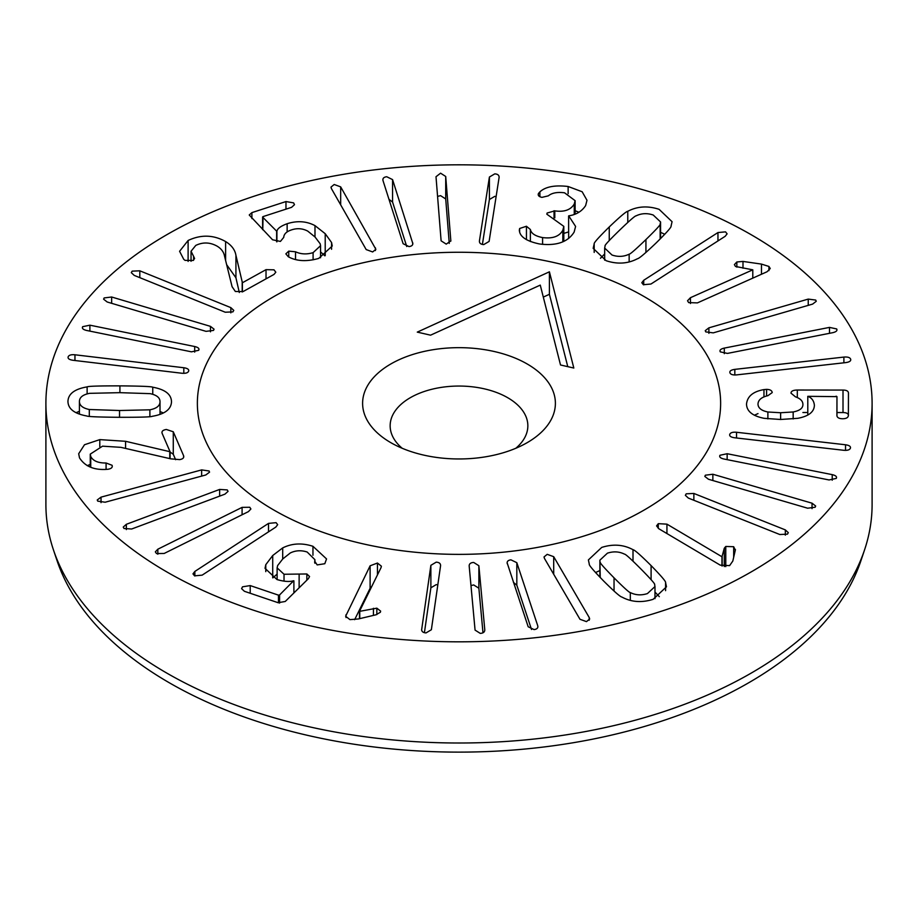 <?xml version="1.0" encoding="UTF-8"?>
<svg xmlns="http://www.w3.org/2000/svg" width="918" height="918" viewBox="0 0 918 918"><rect width="100%" height="100%" fill="white"/><g stroke="black" fill="none" stroke-linecap="round" stroke-linejoin="round"><path stroke-width="1.38" d="M526.439 226.253L530.375 229.5C531.178 233.436 535.251 236.133 542.584 237.578C552.716 238.864 559.452 236.408 562.826 230.234L563.813 226.367L546.818 214.169L547.117 213.022L554.793 210.865C564.168 212.23 570.652 209.958 574.255 204.037L575.116 200.663L564.547 192.803C557.352 191.873 551.936 192.895 548.31 195.855L541.976 197.359C538.866 196.716 537.696 195.419 538.464 193.491L539.899 191.862C545.487 186.698 554.897 184.92 568.139 186.503L582.15 191.747L586.992 200.285L585.627 205.598C581.828 211.358 576.183 214.766 568.69 215.845L575.597 226.425L574.14 232.082C567.863 242.157 556.297 246.116 539.463 243.958C526.289 241.17 519.577 236.546 519.336 230.085L519.634 228.502L526.439 226.253L526.439 239.678M568.609 216.005L568.655 238.508M575.116 210.727L578.925 212.265M568.139 186.503L568.139 193.664M539.899 191.862L539.899 196.727M538.189 194.547L538.464 195.523M574.255 204.037L574.255 214.387M563.813 233.401L568.609 231.898M554.793 210.865L554.793 217.933M562.826 230.234L562.826 241.824M542.584 237.578L542.584 244.36M530.375 229.5L530.375 241.537M445.712 176.474L450.841 240.86L446.24 244.119L441.11 240.826L436.004 176.726L440.583 173.181L445.712 176.474L445.712 198.954L449.258 243.385M437.565 196.395L440.583 195.66L445.712 198.954M340.67 186.87L375.875 249.306L372.651 251.945L366.179 249.57L331.432 188.626L330.973 187.123L334.198 184.495L340.67 186.87L340.67 204.817M193.606 256.34L194.605 258.486L193.182 260.471L185.069 260.379L183.738 259.324L179.584 251.291L188.11 240.482C200.973 234.411 213.469 234.767 225.61 241.549C231.566 245.209 234.997 249.788 235.926 255.284L242.398 282.755L266.025 269.651L274 269.823L275.813 272.21L273.977 274.436L243.121 291.545L235.352 291.488L232.082 286.691L224.497 255.95C223.717 251.922 221.261 248.663 217.13 246.173C210.05 242.214 202.935 241.962 195.775 245.416L191.047 251.245L193.606 256.34L193.606 260.207M242.398 282.755L242.398 291.878M242.191 282.641L242.191 291.958M226.654 264.682L235.926 277.775L239.311 292.509M188.11 240.482L188.11 261.423M111.652 297.007L210.463 326.36L214.066 329.183L213.515 330.423L206.022 331.352L107.199 301.999L103.596 299.176L104.147 297.937L111.652 297.007L111.652 303.319M74.955 354.784L183.807 367.739C187.536 368.29 189.154 369.438 188.626 371.17C187.915 372.88 185.654 373.569 181.833 373.236L72.992 360.281C69.252 359.718 67.645 358.571 68.161 356.838C68.873 355.128 71.134 354.44 74.955 354.784L74.955 360.51M68.058 357.446L68.161 356.838M188.741 370.574L188.626 371.17M160.019 401.786C160.053 397.746 156.748 395.038 150.127 393.65L119.81 392.663L89.562 393.34C82.895 394.66 79.51 397.333 79.418 401.373C79.396 405.423 82.689 408.131 89.31 409.508L119.535 410.507L149.886 409.818C156.542 408.51 159.927 405.836 160.019 401.786L160.019 414.374M149.886 409.818L149.886 416.623M79.418 401.373L79.418 414.098M89.31 409.508L89.31 416.336M160.019 411.551L163.358 412.962M152.755 387.212C165.137 389.461 171.379 394.338 171.494 401.843C171.15 409.348 164.758 414.167 152.308 416.29C151.229 416.99 140.27 417.334 119.432 417.3C98.708 417.116 87.784 416.669 86.682 415.957C74.301 413.697 68.058 408.82 67.943 401.315C68.288 393.822 74.679 389.002 87.13 386.88C88.254 386.18 99.178 385.835 119.914 385.87C140.741 386.053 151.699 386.501 152.755 387.212L152.755 394.304M87.13 386.88L87.13 393.902M76.079 412.687L79.418 411.287M101.026 497.143L201.65 469.901L209.086 470.991L209.556 472.15L205.77 474.985L105.145 502.226L97.721 501.136L97.239 499.977L101.026 497.143L101.026 502.639M157.827 549.205L242.088 507.367L249.753 507.264L250.901 508.985L248.422 511.624L164.173 553.462L156.496 553.565L155.349 551.856L157.827 549.205L157.827 554.208M312.958 546.302L326.544 558.936L324.811 563.721L317.18 564.914L314.725 561.219L314.908 559.682L307.151 552.016C301.196 550.089 295.573 550.398 290.317 552.957L282.778 558.936L277.615 565.58L277.121 567.875L284.029 574.255L306.853 573.968L309.55 576.515L308.356 578.707L285.246 601.474L278.131 602.713L244.406 591.295L241.583 588.668L242.524 586.82L250.212 585.581L278.475 595.151L279.588 594.944L293.645 580.761C289.434 581.989 283.88 581.576 276.961 579.545L265.027 568.322L265.772 564.696L272.715 555.528L282.698 547.908C291.981 543.284 302.068 542.756 312.958 546.302L312.958 555.241M282.698 547.908L282.698 559.016M272.853 577.881L277.121 574.071M293.898 580.853L293.898 592.948M299.13 574.358L299.13 587.795M314.656 562L314.725 562.7M421.637 629.771L430.875 565.327L436.211 562.149C439.24 562.344 440.686 563.56 440.56 565.786L431.368 629.737L426.032 632.915C423.003 632.709 421.546 631.492 421.672 629.266L421.672 630.241M424.414 632.686L430.875 587.807L436.211 584.628L437.817 584.858M507.275 563.732C506.747 561.529 507.964 560.232 510.936 559.842L516.823 562.677L537.719 625.697C538.246 627.912 537.03 629.209 534.058 629.587L528.171 626.753L507.103 562.723M537.719 627.591L537.891 626.707M513.472 582.437L516.823 585.168L531.511 629.484M724.291 548.23L725.771 546.462L733.677 546.715L735.318 550.18L732.805 561.082L729.603 565.626L720.263 565.155L658.791 528.722L656.577 525.899L658.286 523.673L666.938 524.144L721.961 556.756L724.291 548.23L724.291 566.544M733.677 546.715L733.677 557.283M735.398 549.446L735.318 550.18M725.771 546.462L725.771 566.624M722.179 556.629L722.179 566.027M721.961 556.756L721.961 565.947M666.938 524.144L666.938 533.553M807.645 508.205L708.466 479.253L704.829 476.431L705.368 475.203L712.861 474.239L812.04 503.19L815.666 506.013L815.138 507.241L807.645 508.205M843.631 450.279L734.63 437.771C730.889 437.232 729.259 436.096 729.764 434.352C730.453 432.642 732.702 431.942 736.523 432.263L845.524 444.771C849.276 445.322 850.894 446.458 850.401 448.191C849.712 449.912 847.452 450.6 843.631 450.279M850.504 447.605L850.401 448.191M729.649 434.937L729.764 434.352M729.925 372.777C729.443 371.044 731.072 369.908 734.825 369.369L843.894 357.079C847.716 356.769 849.976 357.469 850.653 359.179C851.135 360.923 849.506 362.059 845.765 362.599L736.684 374.877C732.862 375.198 730.602 374.498 729.925 372.777L729.833 372.203M850.653 359.179L850.745 359.764M812.602 304.11L713.24 332.867L705.77 331.891L705.242 330.675L708.891 327.841L808.242 299.096L815.723 300.071L816.251 301.288L812.602 304.11M736.844 261.974L742.995 261.423L761.47 264.097L768.928 266.45L770.236 268.504L767.058 271.751L697.416 302.894L688.672 302.607L687.525 300.76L690.451 297.696L752.794 269.823L735.513 266.472L734.389 264.625L736.844 261.974L736.844 267.138M761.47 264.097L761.47 274.252M742.995 261.423L742.995 268.228M752.794 269.823L752.794 278.131M690.451 297.696L690.451 303.502M720.263 351.858C719.368 350.171 720.71 348.92 724.302 348.094L829.493 327.393L836.677 328.942C837.56 330.618 836.218 331.88 832.626 332.706L727.446 353.407L720.263 351.858L719.976 350.94M836.677 328.942L836.952 329.86M746.518 404.092L746.518 404.058C747.344 396.312 753.162 391.493 763.96 389.599L766.587 389.37C770.087 389.473 771.969 390.54 772.222 392.583L767.93 395.658C761.515 397.15 758.199 399.95 757.993 404.069L757.993 404.092C758.107 408.017 761.401 410.667 767.884 411.998L780.621 412.744L793.163 411.964C799.773 410.679 803.032 408.154 802.906 404.402L802.906 404.379C802.883 401.086 800.393 398.561 795.447 396.817L790.983 393.156C791.087 391.137 793.198 390.093 797.317 390.024L843.011 390.07C846.511 390.104 848.324 391.079 848.45 392.996L848.381 415.556C848.14 417.633 846.224 418.7 842.632 418.757C839.029 418.688 837.124 417.621 836.906 415.544L836.964 396.633L807.794 396.324C811.741 397.804 813.933 400.776 814.381 405.251C814.232 411.895 808.701 416.244 797.811 418.31L780.598 419.48L764.166 418.333C752.576 416.038 746.69 411.287 746.518 404.058L746.518 404.138M807.794 396.324L807.794 415.051M836.964 396.633L836.964 416.106L836.964 396.633L836.091 396.174M836.964 412.549L843.011 412.549C846.511 412.595 848.324 413.57 848.45 415.475M802.906 412.515L807.794 412.515M793.163 411.964L793.163 418.952M767.884 411.998L767.884 418.895M763.96 389.599L763.96 396.943M754.378 415.223L757.993 413.605M829.057 479.953L723.992 459.023C720.412 458.197 719.069 456.934 719.976 455.259L727.159 453.721L832.224 474.64C835.805 475.478 837.147 476.729 836.252 478.416L829.057 479.953M836.527 477.486L836.252 478.416M719.689 456.177L719.976 455.259M779.807 534.517L688.339 498.072L685.367 495.318L686.216 493.815L693.859 493.448L785.326 529.893L788.31 532.647L787.449 534.15L779.807 534.517M600.246 562.195C599.523 562.539 604.113 567.749 614.039 577.824C623.988 587.807 629.415 592.718 630.31 592.558C635.635 595.22 641.349 595.553 647.442 593.567L654.982 586.545L654.626 584.536C655.326 584.169 650.747 578.971 640.879 568.953C630.873 558.913 625.433 553.99 624.55 554.174C619.225 551.511 613.522 551.179 607.429 553.164L599.879 560.187L600.246 577.537M630.31 592.558L630.31 600.383M595.541 572.545L599.879 570.56M633.007 549.698C634.602 549.882 640.626 555.183 651.091 565.591C661.258 576.011 666.089 581.679 665.584 582.597L666.468 586.809L653.134 599.316C641.739 602.919 631.32 602.162 621.865 597.033C620.247 596.826 614.234 591.548 603.826 581.197C593.59 570.709 588.748 565.029 589.276 564.134L588.392 559.923L601.726 547.415C613.121 543.8 623.551 544.569 633.007 549.698L633.007 561.173M665.584 582.597L665.584 590.664M654.982 592.053L659.319 596.677M579.981 619.283L544.489 558.477L544.018 556.962L547.208 554.334L553.703 556.687L589.195 617.481L589.677 618.996L586.487 621.624L579.981 619.283M469.167 566.027C469.155 563.801 470.67 562.608 473.711 562.459L478.875 565.729L484.784 629.805C484.784 632.032 483.281 633.225 480.24 633.374L475.065 630.104L469.155 565.695M470.968 585.546L473.711 584.95L478.875 588.22L482.983 632.777M370.115 565.798L377.447 563.032L381.383 566.199L381.062 567.588L359.477 611.377L376.839 608.164L380.637 611.124L380.385 612.249L375.99 614.796L358.364 618.962L349.953 619.627L345.638 616.253L370.115 565.798L370.115 588.277L371.744 586.499M346.006 614.716L346.006 617.562M354.646 619.673L370.115 588.277M376.839 608.164L376.839 614.567M373.431 608.301L373.431 615.404M359.764 611.422L359.764 618.629M359.477 611.377L359.477 618.698M194.857 571.432L268.515 523.386L276.089 522.675L277.672 524.671L275.802 527.104L202.144 575.15L194.57 575.85L192.975 573.865L194.857 571.432L194.857 575.999M126.351 524.293L219.654 489.432L227.274 489.925L228.054 491.371L224.944 494.148L131.641 529.009L124.022 528.504L123.242 527.07L126.351 524.293L126.351 529.594M183.784 456.659L183.611 455.741C184.162 457.807 182.854 459.092 179.664 459.608L170.828 458.851L120.878 447.341L102.529 446.171L90.251 454.135L90.744 456.476C93.028 460.916 98.134 463.097 106.086 463.005L112.065 465.277C112.799 467.342 111.399 468.685 107.888 469.282L105.65 469.431C93.51 469.993 84.8 466.137 79.51 457.864L78.684 453.744L84.502 444.737L99.798 439.619L125.571 441.294L170.059 451.736L162.142 433.376C161.488 431.322 162.899 430.026 166.365 429.463L173.273 431.77L183.611 455.741L183.611 457.485M170.059 452.023L173.273 454.261L175.613 459.677M162.142 433.376L161.924 432.412M170.059 451.736L170.059 458.679M169.773 451.771L169.773 458.61M87.221 465.678L90.251 464.405M112.065 467.182L112.294 466.275M106.086 463.005L106.086 469.419M90.744 456.476L90.744 467.239M89.895 325.179L194.696 346.522C198.265 347.371 199.596 348.633 198.667 350.309L191.46 351.824L86.659 330.469C83.09 329.619 81.759 328.357 82.677 326.682L89.895 325.179L89.895 331.123M82.39 327.623L82.677 326.682M198.965 349.368L198.667 350.309M139.811 270.81L230.831 307.622L233.769 310.376L232.897 311.891L225.254 312.223L134.235 275.4L131.285 272.657L132.169 271.143L139.811 270.81L139.811 277.661M331.57 242.524L332.247 246.013L318.718 258.417C306.623 261.814 296.491 261.251 288.321 256.765L285.854 253.85L288.757 251.142L295.516 251.784C300.932 254.275 306.784 254.561 313.095 252.645L320.554 245.691L320.175 243.775L315.035 237.005L307.702 231.084C302.515 228.387 297.111 227.997 291.499 229.902C286.508 231.543 283.926 234.033 283.731 237.383L280.415 241.423L272.566 239.782L249.237 214.996L251.899 212.62L285.968 201.558L293.611 202.878L294.494 204.68L291.591 207.33L263.03 216.602L262.777 217.268L276.903 231.416C277.202 228.708 280.61 226.138 287.139 223.717C297.237 220.527 306.52 221.158 314.989 225.621L325.213 233.7L331.57 242.524L331.57 249.271M320.554 251.876L324.846 255.824M287.139 223.717L287.139 231.91M276.903 231.416L276.903 241.836M276.651 231.508L276.651 241.813M263.03 216.602L262.777 229.741M295.516 251.784L295.516 259.564M288.757 251.142L288.757 257.006M412.687 244.544L412.687 242.708C413.203 244.922 411.964 246.208 408.98 246.586L403.128 243.718L383.013 180.617C382.508 178.413 383.747 177.117 386.719 176.738L392.571 179.607L412.859 243.683M388.968 199.286L392.571 202.086L406.743 246.529M383.013 180.617L382.852 179.641M499.094 177.518L489.11 241.423L483.74 244.59C480.711 244.372 479.276 243.155 479.425 240.918L489.409 177.025L494.779 173.858C497.808 174.076 499.243 175.292 499.094 177.518L499.14 176.979M482.398 244.417L489.409 199.504L494.779 196.349L496.122 196.521M629.151 254.171C630.023 254.366 635.612 249.501 645.928 239.564C656.095 229.649 660.834 224.497 660.145 224.13L660.57 221.961L653.237 215.03C647.213 212.976 641.487 213.251 636.082 215.856C635.187 215.684 629.61 220.538 619.363 230.429C609.127 240.39 604.377 245.554 605.088 245.909L604.664 248.067L611.996 255.009C618.021 257.063 623.747 256.788 629.151 254.171L629.151 261.951M660.145 224.13L660.145 239.001M594.187 243.855C593.682 242.96 598.708 237.326 609.254 226.953C619.971 216.705 626.145 211.484 627.774 211.301C637.379 206.263 647.833 205.609 659.113 209.338L672.068 221.697L671.047 226.184C671.528 227.09 666.525 232.713 656.037 243.041C645.262 253.334 639.066 258.566 637.459 258.738C627.855 263.776 617.401 264.43 606.121 260.701L593.166 248.342L594.187 243.855L594.187 252.427M660.57 232.346L664.77 234.274M627.774 211.301L627.774 222.454M600.464 258.256L604.664 253.942M725.197 236.282L650.954 284.029L643.369 284.706L641.808 282.721L643.713 280.277L717.956 232.541L725.541 231.864L727.102 233.838L725.197 236.282M751.108 234.675A413.1 238.496 0 0 0 300.909 182.969A413.1 238.496 0 0 0 45.9 403.312A413.1 238.496 0 0 0 459 641.82A413.1 238.496 0 0 0 872.1 403.312A413.1 238.496 0 0 0 751.108 234.675M644 296.503A261.63 151.045 180 0 1 720.63 403.312A261.63 151.045 180 0 1 459 554.369A261.63 151.045 180 0 1 197.37 403.312A261.63 151.045 180 0 1 358.881 263.764A261.63 151.045 180 0 1 644 296.503M53.382 549.698L57.008 560.531A409.405 236.374 0 0 0 169.509 682.889A409.405 236.374 0 0 0 578.971 741.744A409.405 236.374 0 0 0 860.992 560.531L864.618 549.698A413.1 238.496 180 0 1 580.05 732.541A413.1 238.496 180 0 1 166.892 673.146A413.1 238.496 180 0 1 53.382 549.698A413.1 238.496 180 0 1 45.9 504.51L45.9 403.312M872.1 403.312L872.1 504.51A413.1 238.496 180 0 1 864.618 549.698M560.519 364.985L540.266 285.108L430.576 335.173L417.277 332.121L549.412 271.808L573.819 368.038L560.519 364.985M549.412 271.808L549.412 294.299L567.772 366.649M543.307 297.088L549.412 294.299M402.222 448.294A68.85 39.749 180 0 1 390.15 425.803A68.85 39.749 180 0 1 459 386.053A68.85 39.749 180 0 1 527.85 425.803A68.85 39.749 180 0 1 515.778 448.294M423.462 455.041A96.39 55.654 -0 0 0 527.161 442.671A96.39 55.654 -0 0 0 527.161 363.964A96.39 55.654 -0 0 0 390.839 363.964A96.39 55.654 -0 0 0 390.839 442.671A96.39 55.654 -0 0 0 423.462 455.041M555.459 262.904A261.63 151.045 -0 0 0 197.37 403.312A261.63 151.045 -0 0 0 459 554.369A261.63 151.045 -0 0 0 720.63 403.312A261.63 151.045 -0 0 0 555.459 262.904M554.047 210.738L554.047 217.738M519.634 228.502L519.634 231.726M450.83 240.562L450.83 241.136M375.416 247.814L375.416 250.557M266.025 269.651L266.025 278.842M235.926 255.284L235.926 277.775M225.61 241.549L225.61 260.494M210.463 326.36L210.463 331.823M183.807 367.739L183.807 373.351M119.535 410.507L119.535 417.3M119.914 385.87L119.914 392.663M201.65 469.901L201.65 476.109M242.088 507.367L242.088 514.769M272.715 555.528L272.715 577.812M265.772 564.696L265.772 571.639M279.588 594.944L279.588 603.08M278.475 595.151L278.475 602.816M250.212 585.581L250.212 593.257M306.853 573.968L306.853 580.187M284.029 574.255L284.029 581.174M430.875 565.327L430.875 587.807M516.823 562.677L516.823 585.168M658.286 523.673L658.286 528.389M812.04 503.19L812.04 508.652M712.861 474.239L712.861 480.527M845.524 444.771L845.524 450.394M736.523 432.263L736.523 437.989M843.894 357.079L843.894 362.805M734.825 369.369L734.825 374.98M808.242 299.096L808.242 305.373M708.891 327.841L708.891 333.314M768.928 266.45L768.928 270.649M829.493 327.393L829.493 333.314M724.302 348.094L724.302 353.682M843.011 390.07L843.011 412.549M797.317 390.024L797.317 397.609M780.621 412.744L780.621 419.48M766.587 389.37L766.587 396.014M832.224 474.64L832.224 480.217M727.159 453.721L727.159 459.654M785.326 529.893L785.326 535.148M693.859 493.448L693.859 500.276M614.039 577.824L614.039 591.066M651.091 565.591L651.091 579.671M589.195 617.481L589.195 620.27M553.703 556.687L553.703 574.255M478.875 565.729L478.875 588.22M377.447 563.032L377.447 574.92M268.515 523.386L268.515 531.855M219.654 489.432L219.654 496.122M173.273 431.77L173.273 454.261M125.571 441.294L125.571 448.432M99.798 439.619L99.798 446.676M194.696 346.522L194.696 352.099M230.831 307.622L230.831 312.866M325.213 233.7L325.213 255.629M314.989 225.621L314.989 236.959M285.968 201.558L285.968 209.155M251.899 212.62L251.899 218.576M313.095 252.645L313.095 259.828M392.571 179.607L392.571 202.086M489.409 177.025L489.409 199.504M645.928 239.564L645.928 252.45M609.254 226.953L609.254 240.562M717.956 232.541L717.956 240.941M643.713 280.277L643.713 284.867M575.116 214.055L575.116 200.663M563.813 241.4L563.813 226.367M191.047 261.286L191.047 251.245M277.121 579.591L277.121 567.875M314.908 563.25L314.908 559.682M599.879 560.187L599.879 577.158M654.982 586.545L654.982 598.662M90.251 467.055L90.251 454.135M262.617 229.58L262.617 216.958M320.554 257.774L320.554 245.691M604.664 248.067L604.664 260.173M660.57 221.961L660.57 238.577"/></g></svg>
